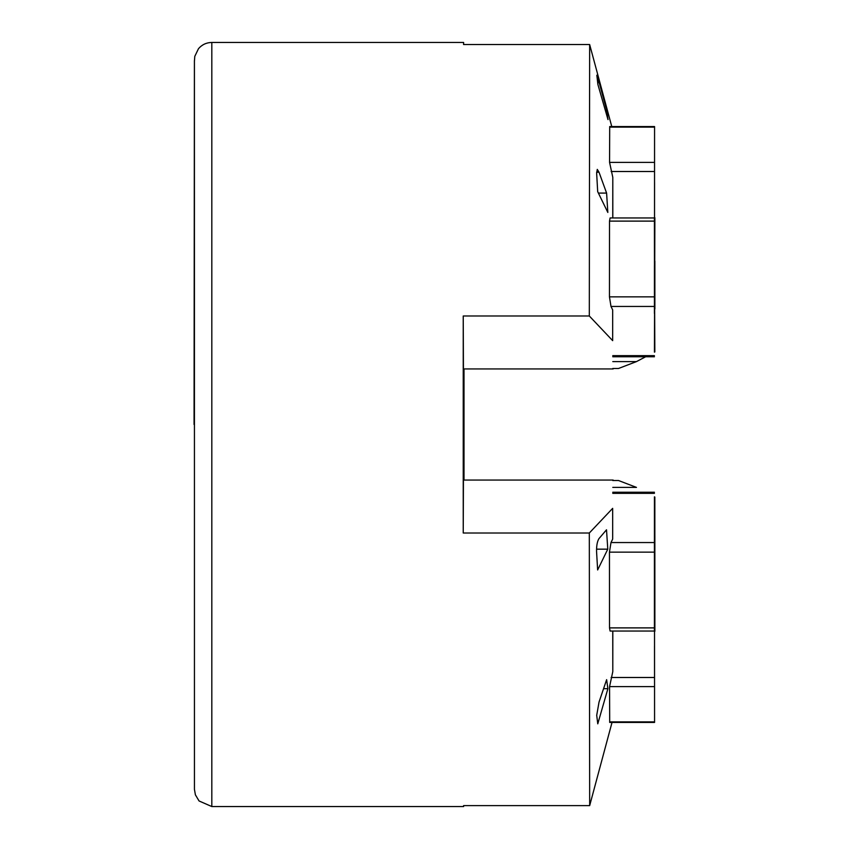 <?xml version="1.0" encoding="UTF-8"?>
<svg xmlns="http://www.w3.org/2000/svg" width="849" height="849" viewBox="0 0 849 849"><rect width="100%" height="100%" fill="white"/><g stroke="black" fill="none" stroke-linecap="round" stroke-linejoin="round"><path stroke-width="1.27" d="M463.586 480.056L463.586 368.944M463.65 368.944L463.65 480.056M463.872 424.5L463.915 382.039L463.872 424.5M463.363 424.5L463.321 466.961L463.363 424.5M612.023 722.435L589.673 805.616L589.312 533.013L612.67 508.349L612.681 539.073L612.67 508.349M589.312 533.013L463.236 533.013L463.427 480.056L613.158 480.056M613.158 368.944L463.427 368.944L463.236 315.987L589.312 315.987L589.652 44.541L463.575 44.541L463.618 42.45L463.66 44.541M612.67 340.651L612.681 309.927L612.67 340.651L589.312 315.987M463.236 315.987L463.236 533.013M596.571 551.659L597.632 569.966L607.778 549.165L606.515 529.797L598.916 538.691C597.24 541.46 596.454 545.78 596.571 551.659M596.709 715.314L597.77 723.847L607.895 688.688L606.632 679.656L599.044 702.027L596.709 715.314M599.012 172.209L597.271 169.375L596.656 173.334L597.685 191.641L607.831 212.452L606.6 193.084L599.012 172.209L596.614 172.209M606.6 193.084L598.396 193.084M596.836 75.211L597.876 84.433L608.001 119.603L606.77 110.582L599.203 82.64L597.685 82.64M596.847 75.901L599.203 82.64M606.77 110.582L605.401 110.582M607.778 549.165L596.529 549.165M607.895 688.688L603.565 688.688M589.652 44.541L611.768 126.565M463.65 805.616L463.618 806.55L463.586 805.616L589.673 805.616M612.681 309.927L610.993 306.457L609.455 296.853L609.508 221.111L610.102 217.949L654.409 217.949L654.494 279.321L654.876 217.715L654.441 352.155M612.819 217.949L612.798 177.367L612.745 217.949M612.798 177.367L609.571 162.392L609.699 126.565L654.568 126.565L654.515 258.86L654.568 126.565M654.441 496.845L654.409 631.051L610.102 631.051L609.508 627.889L609.455 552.147L610.993 542.543L612.681 539.073M654.568 722.435L654.515 590.14L654.568 722.435L609.699 722.435L609.571 686.608L612.798 671.633L612.819 631.051M612.745 631.051L612.798 671.633M654.494 279.321L654.409 217.949M654.441 265.514L654.42 313.408L654.441 265.514M612.776 361.6L636.474 361.6L645.664 356.76L636.771 361.441M612.766 368.487L618.507 368.487L636.474 361.6M654.568 182.535L654.537 218.755L654.568 182.535M654.515 646.11L654.537 682.341L654.515 646.11M612.776 487.4L636.474 487.4L618.507 480.513L612.766 480.513M654.409 539.794L654.42 587.688L654.409 539.794M654.494 569.679L654.409 631.051M654.844 497.058L654.876 631.285L654.494 569.828M654.844 583.698L654.866 535.815L654.844 583.698M464.01 480.056L464.01 368.944M654.494 279.172L654.844 351.942M654.876 308.972L654.866 261.089L654.876 308.972M194.421 60.523L194.442 789.337L195.387 794.813L199.059 800.968L211.815 806.55L211.815 42.45L463.618 42.45M612.755 355.646L654.43 355.646M610.993 306.457L654.356 306.457M609.455 296.853L654.346 296.853M609.508 221.111L654.399 221.111M611.11 171.509L654.473 171.509M609.571 162.392L654.473 162.392M609.667 127.117L654.558 127.117M609.667 721.883L654.558 721.883M609.571 686.608L654.473 686.608M611.11 677.491L654.473 677.491M609.508 627.889L654.399 627.889M609.455 552.147L654.346 552.147M610.993 542.543L654.356 542.543M612.755 493.354L654.43 493.354M612.755 356.76L654.43 356.76M612.755 492.24L654.43 492.24M194.06 424.5L194.41 61.457L194.792 56.342L198.496 48.669C202.009 44.636 206.456 42.556 211.815 42.45M211.815 806.55L463.618 806.55"/></g></svg>
